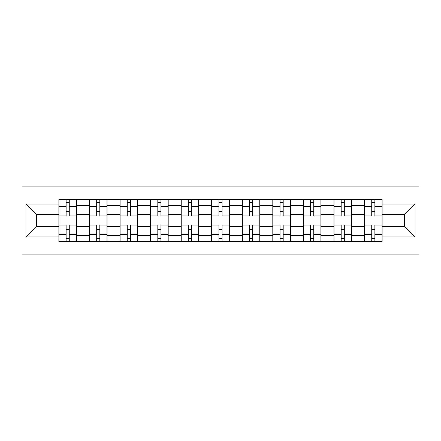 <?xml version="1.0" encoding="UTF-8"?>
<svg xmlns="http://www.w3.org/2000/svg" width="441" height="441" viewBox="0 0 441 441"><rect width="100%" height="100%" fill="white"/><g stroke="black" fill="none" stroke-linecap="round" stroke-linejoin="round"><path stroke-width="0.66" d="M22.05 254.099L418.95 254.099L418.95 186.901L22.05 186.901L22.05 254.099M89.44 241.558L89.44 205.418L76.514 205.418L76.514 241.558M76.514 205.418L76.514 199.442M89.44 205.418L89.44 199.442M107.069 199.442L107.069 241.558M120.002 241.558L120.002 199.442M137.631 199.442L137.631 241.558M150.563 241.558L150.563 199.442M168.192 199.442L168.192 241.558M181.124 241.558L181.124 199.442M198.753 199.442L198.753 241.558M211.686 241.558L211.686 199.442M229.314 199.442L229.314 241.558M242.247 241.558L242.247 199.442M259.876 199.442L259.876 241.558M272.808 241.558L272.808 199.442M290.437 199.442L290.437 241.558M303.369 241.558L303.369 199.442M320.998 199.442L320.998 241.558M333.931 241.558L333.931 199.442M351.56 199.442L351.56 241.558M364.487 241.558L364.487 199.442M364.487 226.575L351.56 226.575M333.931 226.575L320.998 226.575M303.369 226.575L290.437 226.575M272.808 226.575L259.876 226.575M242.247 226.575L229.314 226.575M211.686 226.575L198.753 226.575M181.124 226.575L168.192 226.575M150.563 226.575L137.631 226.575M120.002 226.575L107.069 226.575M89.44 226.575L76.514 226.575M364.487 214.425L351.56 214.425M333.931 214.425L320.998 214.425M303.369 214.425L290.437 214.425M272.808 214.425L259.876 214.425M242.247 214.425L229.314 214.425M211.686 214.425L198.753 214.425M181.124 214.425L168.192 214.425M150.563 214.425L137.631 214.425M120.002 214.425L107.069 214.425M89.44 214.425L76.514 214.425M36.349 226.575L58.879 226.575L58.879 214.425L36.349 214.425L36.349 226.575L25.969 236.955L25.969 204.045L58.879 204.045L58.879 214.425M382.121 214.425L382.121 226.575L404.651 226.575L404.651 214.425L382.121 214.425L382.121 199.442L58.879 199.442L58.879 204.045M382.121 204.045L415.031 204.045L415.031 236.955L382.121 236.955L382.121 226.575M58.879 226.575L58.879 241.558L382.121 241.558L382.121 236.955M58.879 236.955L25.969 236.955M69.265 238.62L66.128 238.62M66.128 202.38L69.265 202.38M99.826 238.62L96.689 238.62M96.689 202.38L99.826 202.38M130.387 238.62L127.251 238.62M127.251 202.38L130.387 202.38M160.943 238.62L157.812 238.62M157.812 202.38L160.943 202.38M191.504 238.62L188.373 238.62M188.373 202.38L191.504 202.38M222.066 238.62L218.934 238.62M218.934 202.38L222.066 202.38M252.627 238.62L249.496 238.62M249.496 202.38L252.627 202.38M283.188 238.62L280.057 238.62M280.057 202.38L283.188 202.38M313.749 238.62L310.613 238.62M310.613 202.38L313.749 202.38M344.311 238.62L341.174 238.62M341.174 202.38L344.311 202.38M374.872 238.62L371.735 238.62M371.735 202.38L374.872 202.38M25.969 204.045L36.349 214.425M404.651 226.575L415.031 236.955M404.651 214.425L415.031 204.045M76.414 241.558L76.414 215.897L69.265 215.897L69.265 199.442M66.128 199.442L66.128 215.897L58.978 215.897L58.978 199.442M76.414 215.897L76.414 199.442M58.978 241.558L58.978 225.103L66.128 225.103L66.128 241.558M69.265 241.558L69.265 225.103L76.414 225.103M66.128 211.586L69.265 211.586M58.978 225.103L58.978 215.897M69.265 229.414L66.128 229.414M69.265 239.011L66.128 239.011M66.128 231.96L69.265 231.96M69.265 209.04L66.128 209.04M66.128 201.989L69.265 201.989M106.976 241.558L106.976 215.897L99.826 215.897L99.826 199.442M96.689 199.442L96.689 215.897L89.54 215.897L89.54 199.442M106.976 215.897L106.976 199.442M89.54 241.558L89.54 225.103L96.689 225.103L96.689 241.558M99.826 241.558L99.826 225.103L106.976 225.103M96.689 211.586L99.826 211.586M89.54 225.103L89.54 215.897M99.826 229.414L96.689 229.414M99.826 239.011L96.689 239.011M96.689 231.96L99.826 231.96M99.826 209.04L96.689 209.04M96.689 201.989L99.826 201.989M137.537 241.558L137.537 215.897L130.387 215.897L130.387 199.442M127.251 199.442L127.251 215.897L120.101 215.897L120.101 199.442M137.537 215.897L137.537 199.442M120.101 241.558L120.101 225.103L127.251 225.103L127.251 241.558M130.387 241.558L130.387 225.103L137.537 225.103M127.251 211.586L130.387 211.586M120.101 225.103L120.101 215.897M130.387 229.414L127.251 229.414M130.387 239.011L127.251 239.011M127.251 231.96L130.387 231.96M130.387 209.04L127.251 209.04M127.251 201.989L130.387 201.989M168.098 241.558L168.098 215.897L160.943 215.897L160.943 199.442M157.812 199.442L157.812 215.897L150.662 215.897L150.662 199.442M168.098 215.897L168.098 199.442M150.662 241.558L150.662 225.103L157.812 225.103L157.812 241.558M160.943 241.558L160.943 225.103L168.098 225.103M157.812 211.586L160.943 211.586M150.662 225.103L150.662 215.897M160.943 229.414L157.812 229.414M160.943 239.011L157.812 239.011M157.812 231.96L160.943 231.96M160.943 209.04L157.812 209.04M157.812 201.989L160.943 201.989M198.659 241.558L198.659 215.897L191.504 215.897L191.504 199.442M188.373 199.442L188.373 215.897L181.223 215.897L181.223 199.442M198.659 215.897L198.659 199.442M181.223 241.558L181.223 225.103L188.373 225.103L188.373 241.558M191.504 241.558L191.504 225.103L198.659 225.103M188.373 211.586L191.504 211.586M181.223 225.103L181.223 215.897M191.504 229.414L188.373 229.414M191.504 239.011L188.373 239.011M188.373 231.96L191.504 231.96M191.504 209.04L188.373 209.04M188.373 201.989L191.504 201.989M229.215 241.558L229.215 215.897L222.066 215.897L222.066 199.442M218.934 199.442L218.934 215.897L211.785 215.897L211.785 199.442M229.215 215.897L229.215 199.442M211.785 241.558L211.785 225.103L218.934 225.103L218.934 241.558M222.066 241.558L222.066 225.103L229.215 225.103M218.934 211.586L222.066 211.586M211.785 225.103L211.785 215.897M222.066 229.414L218.934 229.414M222.066 239.011L218.934 239.011M218.934 231.96L222.066 231.96M222.066 209.04L218.934 209.04M218.934 201.989L222.066 201.989M259.777 241.558L259.777 215.897L252.627 215.897L252.627 199.442M249.496 199.442L249.496 215.897L242.341 215.897L242.341 199.442M259.777 215.897L259.777 199.442M242.341 241.558L242.341 225.103L249.496 225.103L249.496 241.558M252.627 241.558L252.627 225.103L259.777 225.103M249.496 211.586L252.627 211.586M242.341 225.103L242.341 215.897M252.627 229.414L249.496 229.414M252.627 239.011L249.496 239.011M249.496 231.96L252.627 231.96M252.627 209.04L249.496 209.04M249.496 201.989L252.627 201.989M290.338 241.558L290.338 215.897L283.188 215.897L283.188 199.442M280.057 199.442L280.057 215.897L272.902 215.897L272.902 199.442M290.338 215.897L290.338 199.442M272.902 241.558L272.902 225.103L280.057 225.103L280.057 241.558M283.188 241.558L283.188 225.103L290.338 225.103M280.057 211.586L283.188 211.586M272.902 225.103L272.902 215.897M283.188 229.414L280.057 229.414M283.188 239.011L280.057 239.011M280.057 231.96L283.188 231.96M283.188 209.04L280.057 209.04M280.057 201.989L283.188 201.989M320.899 241.558L320.899 215.897L313.749 215.897L313.749 199.442M310.613 199.442L310.613 215.897L303.463 215.897L303.463 199.442M320.899 215.897L320.899 199.442M303.463 241.558L303.463 225.103L310.613 225.103L310.613 241.558M313.749 241.558L313.749 225.103L320.899 225.103M310.613 211.586L313.749 211.586M303.463 225.103L303.463 215.897M313.749 229.414L310.613 229.414M313.749 239.011L310.613 239.011M310.613 231.96L313.749 231.96M313.749 209.04L310.613 209.04M310.613 201.989L313.749 201.989M351.46 241.558L351.46 215.897L344.311 215.897L344.311 199.442M341.174 199.442L341.174 215.897L334.024 215.897L334.024 199.442M351.46 215.897L351.46 199.442M334.024 241.558L334.024 225.103L341.174 225.103L341.174 241.558M344.311 241.558L344.311 225.103L351.46 225.103M341.174 211.586L344.311 211.586M334.024 225.103L334.024 215.897M344.311 229.414L341.174 229.414M344.311 239.011L341.174 239.011M341.174 231.96L344.311 231.96M344.311 209.04L341.174 209.04M341.174 201.989L344.311 201.989M382.022 241.558L382.022 215.897L374.872 215.897L374.872 199.442M371.735 199.442L371.735 215.897L364.586 215.897L364.586 199.442M382.022 215.897L382.022 199.442M364.586 241.558L364.586 225.103L371.735 225.103L371.735 241.558M374.872 241.558L374.872 225.103L382.022 225.103M371.735 211.586L374.872 211.586M364.586 225.103L364.586 215.897M374.872 229.414L371.735 229.414M374.872 239.011L371.735 239.011M371.735 231.96L374.872 231.96M374.872 209.04L371.735 209.04M371.735 201.989L374.872 201.989M333.931 205.418L320.998 205.418M303.369 205.418L290.437 205.418M272.808 205.418L259.876 205.418M242.247 205.418L229.314 205.418M211.686 205.418L198.753 205.418M181.124 205.418L168.192 205.418M150.563 205.418L137.631 205.418M120.002 205.418L107.069 205.418M364.487 205.418L351.56 205.418M333.931 235.582L320.998 235.582M303.369 235.582L290.437 235.582M272.808 235.582L259.876 235.582M242.247 235.582L229.314 235.582M211.686 235.582L198.753 235.582M181.124 235.582L168.192 235.582M150.563 235.582L137.631 235.582M120.002 235.582L107.069 235.582M89.44 235.582L76.514 235.582M364.487 235.582L351.56 235.582M76.414 206.201L69.265 206.201M66.128 206.201L58.978 206.201M66.128 206.46L58.978 206.46M66.128 234.54L58.978 234.54M66.128 234.799L58.978 234.799M76.414 234.799L69.265 234.799M76.414 206.46L69.265 206.46M76.414 234.54L69.265 234.54M106.976 206.201L99.826 206.201M96.689 206.201L89.54 206.201M96.689 206.46L89.54 206.46M96.689 234.54L89.54 234.54M96.689 234.799L89.54 234.799M106.976 234.799L99.826 234.799M106.976 206.46L99.826 206.46M106.976 234.54L99.826 234.54M137.537 206.201L130.387 206.201M127.251 206.201L120.101 206.201M127.251 206.46L120.101 206.46M127.251 234.54L120.101 234.54M127.251 234.799L120.101 234.799M137.537 234.799L130.387 234.799M137.537 206.46L130.387 206.46M137.537 234.54L130.387 234.54M168.098 206.201L160.943 206.201M157.812 206.201L150.662 206.201M157.812 206.46L150.662 206.46M157.812 234.54L150.662 234.54M157.812 234.799L150.662 234.799M168.098 234.799L160.943 234.799M168.098 206.46L160.943 206.46M168.098 234.54L160.943 234.54M198.659 206.201L191.504 206.201M188.373 206.201L181.223 206.201M188.373 206.46L181.223 206.46M188.373 234.54L181.223 234.54M188.373 234.799L181.223 234.799M198.659 234.799L191.504 234.799M198.659 206.46L191.504 206.46M198.659 234.54L191.504 234.54M229.215 206.201L222.066 206.201M218.934 206.201L211.785 206.201M218.934 206.46L211.785 206.46M218.934 234.54L211.785 234.54M218.934 234.799L211.785 234.799M229.215 234.799L222.066 234.799M229.215 206.46L222.066 206.46M229.215 234.54L222.066 234.54M259.777 206.201L252.627 206.201M249.496 206.201L242.341 206.201M249.496 206.46L242.341 206.46M249.496 234.54L242.341 234.54M249.496 234.799L242.341 234.799M259.777 234.799L252.627 234.799M259.777 206.46L252.627 206.46M259.777 234.54L252.627 234.54M290.338 206.201L283.188 206.201M280.057 206.201L272.902 206.201M280.057 206.46L272.902 206.46M280.057 234.54L272.902 234.54M280.057 234.799L272.902 234.799M290.338 234.799L283.188 234.799M290.338 206.46L283.188 206.46M290.338 234.54L283.188 234.54M320.899 206.201L313.749 206.201M310.613 206.201L303.463 206.201M310.613 206.46L303.463 206.46M310.613 234.54L303.463 234.54M310.613 234.799L303.463 234.799M320.899 234.799L313.749 234.799M320.899 206.46L313.749 206.46M320.899 234.54L313.749 234.54M351.46 206.201L344.311 206.201M341.174 206.201L334.024 206.201M341.174 206.46L334.024 206.46M341.174 234.54L334.024 234.54M341.174 234.799L334.024 234.799M351.46 234.799L344.311 234.799M351.46 206.46L344.311 206.46M351.46 234.54L344.311 234.54M382.022 206.201L374.872 206.201M371.735 206.201L364.586 206.201M371.735 206.46L364.586 206.46M371.735 234.54L364.586 234.54M371.735 234.799L364.586 234.799M382.022 234.799L374.872 234.799M382.022 206.46L374.872 206.46M382.022 234.54L374.872 234.54"/></g></svg>
